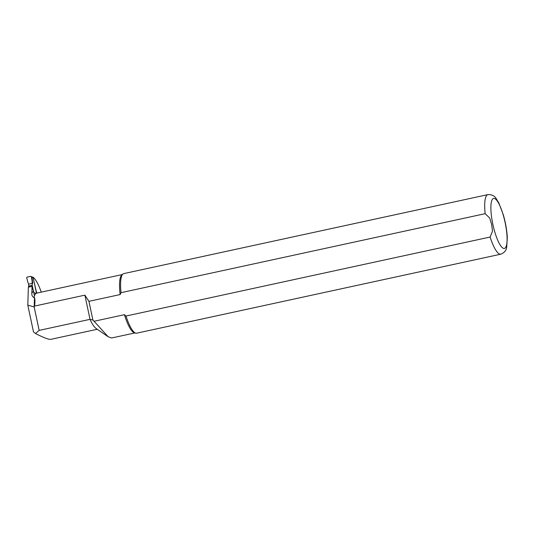 <?xml version="1.0" encoding="UTF-8"?>
<svg xmlns="http://www.w3.org/2000/svg" width="534" height="534" viewBox="0 0 534 534"><rect width="100%" height="100%" fill="white"/><g stroke="black" fill="none" stroke-linecap="round" stroke-linejoin="round"><path stroke-width="0.8" d="M41.272 292.131A32.914 7.943 -102.2 0 0 33.629 277.633L33.028 277.44L36.679 293.133M120.143 294.561L121.038 292.672L485.152 213.68L489.698 218.019L491.64 224.494L492.495 231.189L490.119 237.043A30.478 7.356 77.8 0 0 500.819 254.184C504.41 252.709 506.372 250.346 506.706 247.108L507.3 237.817C506.946 230.568 505.638 222.952 503.368 214.968L498.829 202.96L496.206 198.648C494.537 195.804 491.767 194.463 487.889 194.616L123.775 273.608A30.478 7.356 77.8 0 0 122.98 273.995L121.885 274.85A29.871 7.209 77.8 0 0 120.143 294.561L88.924 301.33L84.886 295.148L34.543 306.075C35.09 302.398 35.064 299.541 34.47 297.498L34.009 297.598C32.34 296.677 31.619 295.209 31.846 293.193L32.06 286.378L28.362 287.179L27.801 305.148L33.508 331.988L35.544 333.53C43.701 337.715 48.794 339.651 50.837 339.337L97.268 329.264M490.119 237.043L126.004 316.035L124.415 314.686A29.871 7.209 77.8 0 0 134.468 332.836L135.816 333.163A30.478 7.356 77.8 0 0 136.697 333.183L500.819 254.184M124.415 314.686L94.091 321.268L108.128 336.727L111.619 337.982L134.915 332.942M122.253 274.563L36.586 293.146A29.884 7.209 77.8 0 0 36.105 293.273C34.77 293.306 33.909 292.665 33.515 291.344L32.06 286.378M88.924 301.33L92.903 320.053L90.026 319.345L39.156 330.379L34.176 306.963L34.543 306.075M27.801 305.148L34.176 306.963L34.47 297.498M39.156 330.379L35.544 333.53M108.122 336.734L96.1 328.457A32.914 7.943 77.8 0 1 90.026 319.345L84.886 295.148M92.903 320.053L94.091 321.268M126.004 316.035A30.478 7.356 77.8 0 0 135.816 333.163M122.98 273.995A30.478 7.356 77.8 0 0 121.038 292.672M36.345 292.625L33.128 277.466A0.487 0.474 -98.1 0 0 32.561 277.093L32.561 277.093M28.703 287.045L28.576 284.168L32.274 283.36L32.214 285.336L34.45 295.876M28.509 286.137L32.214 285.336M31.66 276.799L33.128 277.466M28.576 284.168A7.316 7.096 -98.1 0 0 27.808 282.112L26.7 277.633L27.074 277.133L30.778 276.325L31.326 276.625L32.133 281.171A7.316 7.096 -98.1 0 0 32.274 283.36L32.768 283.294L31.893 277.139L32.974 277.486M32.133 281.171L32.768 283.294M37.233 293.012A32.307 7.796 77.8 0 0 36.118 291.978M36.639 293.139A29.871 7.209 77.8 0 0 34.009 297.598M33.515 291.344A32.307 7.796 77.8 0 0 31.846 293.193M487.889 194.616A30.478 7.356 77.8 0 0 485.152 213.68M492.849 224.273A25.599 6.181 77.8 0 0 506.653 244.645A25.599 6.181 77.8 0 0 497.434 201.278A25.599 6.181 77.8 0 0 492.849 224.273M28.442 287.098L32.14 286.297"/></g></svg>
